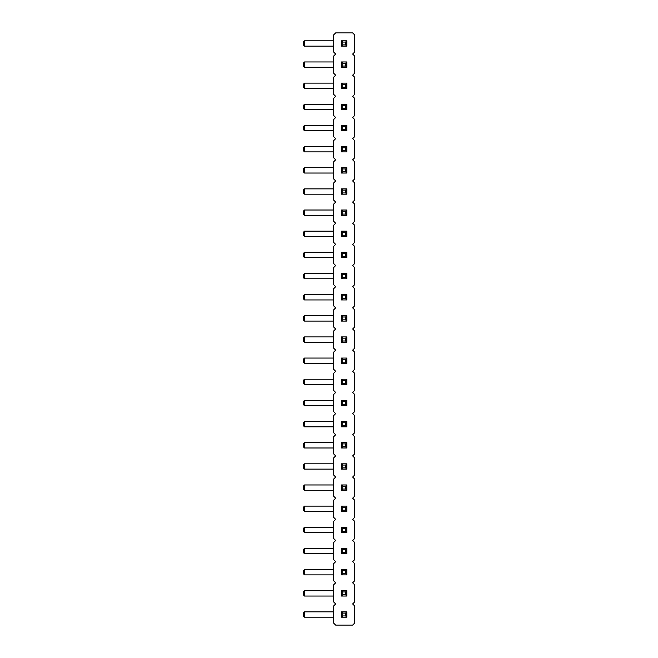 <?xml version="1.0" encoding="UTF-8"?>
<svg xmlns="http://www.w3.org/2000/svg" width="658" height="658" viewBox="0 0 658 658"><rect width="100%" height="100%" fill="white"/><g stroke="black" fill="none" stroke-linecap="round" stroke-linejoin="round"><path stroke-width="0.99" d="M352.647 54.046L354.728 56.136L354.728 73.12L352.647 75.201L354.728 77.282L354.728 94.267L352.647 96.348L354.728 98.429L354.728 115.421L352.647 117.502L354.728 119.583L354.728 136.568L352.647 138.649L354.728 140.73L354.728 157.714L352.647 159.804L354.728 161.884L354.728 178.869L352.647 180.95L354.728 183.031L354.728 200.016L352.647 202.096L354.728 204.186L354.728 221.17L352.647 223.251L354.728 225.332L354.728 242.317L352.647 244.398L354.728 246.479L354.728 263.471L352.647 265.552L354.728 267.633L354.728 284.618L352.647 286.699L354.728 288.78L354.728 305.764L352.647 307.854L354.728 309.934L354.728 326.919L352.647 329L354.728 331.081L354.728 348.066L352.647 350.146L354.728 352.236L354.728 369.22L352.647 371.301L354.728 373.382L354.728 390.367L352.647 392.448L354.728 394.529L354.728 411.521L352.647 413.602L354.728 415.683L354.728 432.668L352.647 434.749L354.728 436.83L354.728 453.814L352.647 455.904L354.728 457.984L354.728 474.969L352.647 477.05L354.728 479.131L354.728 496.116L352.647 498.196L354.728 500.286L354.728 517.27L352.647 519.351L354.728 521.432L354.728 538.417L352.647 540.498L354.728 542.579L354.728 559.571L352.647 561.652L354.728 563.733L354.728 580.718L352.647 582.799L354.728 584.88L354.728 601.864L352.647 603.954L354.728 606.034L354.728 623.019L352.647 625.1L335.662 625.1L333.581 623.019L333.581 606.034L335.662 603.954L333.581 601.864L333.581 584.88L335.662 582.799L333.581 580.718L333.581 563.733L335.662 561.652L333.581 559.571L333.581 542.579L335.662 540.498L333.581 538.417L333.581 521.432L335.662 519.351L333.581 517.27L333.581 500.286L335.662 498.196L333.581 496.116L333.581 479.131L335.662 477.05L333.581 474.969L333.581 457.984L335.662 455.904L333.581 453.814L333.581 436.83L335.662 434.749L333.581 432.668L333.581 415.683L335.662 413.602L333.581 411.521L333.581 394.529L335.662 392.448L333.581 390.367L333.581 373.382L335.662 371.301L333.581 369.22L333.581 352.236L335.662 350.146L333.581 348.066L333.581 331.081L335.662 329L333.581 326.919L333.581 309.934L335.662 307.854L333.581 305.764L333.581 288.78L335.662 286.699L333.581 284.618L333.581 267.633L335.662 265.552L333.581 263.471L333.581 246.479L335.662 244.398L333.581 242.317L333.581 225.332L335.662 223.251L333.581 221.17L333.581 204.186L335.662 202.096L333.581 200.016L333.581 183.031L335.662 180.95L333.581 178.869L333.581 161.884L335.662 159.804L333.581 157.714L333.581 140.73L335.662 138.649L333.581 136.568L333.581 119.583L335.662 117.502L333.581 115.421L333.581 98.429L335.662 96.348L333.581 94.267L333.581 77.282L335.662 75.201L333.581 73.12L333.581 56.136L335.662 54.046L333.581 51.966L333.581 34.981L335.662 32.9L352.647 32.9L354.728 34.981L354.728 51.966L352.647 54.046M341.494 569.557L346.815 569.557L346.815 574.886L341.494 574.886L341.494 569.557L342.736 570.807L345.573 570.807L345.573 573.644L342.736 573.644L342.736 570.807M341.494 548.41L341.494 553.74L346.815 553.74L346.815 548.41L341.494 548.41L342.736 549.66L345.573 549.66L345.573 552.49L342.736 552.49L342.736 549.66M341.494 527.264L341.494 532.593L346.815 532.593L346.815 527.264L341.494 527.264L342.736 528.506L345.573 528.506L345.573 531.343L342.736 531.343L342.736 528.506M341.494 463.808L341.494 469.138L346.815 469.138L346.815 463.808L341.494 463.808L342.736 465.058L345.573 465.058L345.573 467.887L342.736 467.887L342.736 465.058M341.494 490.292L341.494 484.962L342.736 486.213L342.736 489.042L341.494 490.292L346.815 490.292L346.815 484.962L341.494 484.962M341.494 506.109L346.815 506.109L346.815 511.439L341.494 511.439L341.494 506.109L342.736 507.359L345.573 507.359L345.573 510.189L342.736 510.189L342.736 507.359M341.494 342.242L341.494 336.912L342.736 338.163L342.736 340.992L341.494 342.242L346.815 342.242L346.815 336.912L341.494 336.912M341.494 363.389L341.494 358.059L342.736 359.309L342.736 362.139L341.494 363.389L346.815 363.389L346.815 358.059L341.494 358.059M341.494 379.214L341.494 384.543L346.815 384.543L346.815 379.214L341.494 379.214L342.736 380.456L345.573 380.456L345.573 383.293L342.736 383.293L342.736 380.456M341.494 447.991L341.494 442.661L342.736 443.911L342.736 446.741L341.494 447.991L346.815 447.991L346.815 442.661L341.494 442.661M341.494 421.507L346.815 421.507L346.815 426.836L341.494 426.836L341.494 421.507L342.736 422.757L345.573 422.757L345.573 425.594L342.736 425.594L342.736 422.757M341.494 405.69L341.494 400.36L342.736 401.61L342.736 404.44L341.494 405.69L346.815 405.69L346.815 400.36L341.494 400.36M341.494 173.038L341.494 167.708L342.736 168.958L342.736 171.787L341.494 173.038L346.815 173.038L346.815 167.708L341.494 167.708M341.494 194.192L341.494 188.862L342.736 190.113L342.736 192.942L341.494 194.192L346.815 194.192L346.815 188.862L341.494 188.862M341.494 252.31L346.815 252.31L346.815 257.64L341.494 257.64L341.494 252.31L342.736 253.56L345.573 253.56L345.573 256.39L342.736 256.39L342.736 253.56M341.494 236.493L341.494 231.164L342.736 232.406L342.736 235.243L341.494 236.493L346.815 236.493L346.815 231.164L341.494 231.164M341.494 210.009L341.494 215.339L346.815 215.339L346.815 210.009L341.494 210.009L342.736 211.259L345.573 211.259L345.573 214.089L342.736 214.089L342.736 211.259M341.494 294.611L341.494 299.941L346.815 299.941L346.815 294.611L341.494 294.611L342.736 295.861L345.573 295.861L345.573 298.691L342.736 298.691L342.736 295.861M341.494 278.786L341.494 273.457L342.736 274.707L342.736 277.544L341.494 278.786L346.815 278.786L346.815 273.457L341.494 273.457M341.494 315.758L346.815 315.758L346.815 321.088L341.494 321.088L341.494 315.758L342.736 317.008L345.573 317.008L345.573 319.837L342.736 319.837L342.736 317.008M341.494 611.858L346.815 611.858L346.815 617.188L341.494 617.188L341.494 611.858L342.736 613.108L345.573 613.108L345.573 615.937L342.736 615.937L342.736 613.108M341.494 596.041L341.494 590.711L342.736 591.961L342.736 594.791L341.494 596.041L346.815 596.041L346.815 590.711L341.494 590.711M341.494 40.812L346.815 40.812L346.815 46.142L341.494 46.142L341.494 40.812L342.736 42.063L345.573 42.063L345.573 44.892L342.736 44.892L342.736 42.063M341.494 67.289L341.494 61.959L342.736 63.209L342.736 66.039L341.494 67.289L346.815 67.289L346.815 61.959L341.494 61.959M341.494 83.114L346.815 83.114L346.815 88.443L341.494 88.443L341.494 83.114L342.736 84.356L345.573 84.356L345.573 87.193L342.736 87.193L342.736 84.356M341.494 151.891L341.494 146.561L342.736 147.811L342.736 150.641L341.494 151.891L346.815 151.891L346.815 146.561L341.494 146.561M341.494 130.736L341.494 125.407L342.736 126.657L342.736 129.494L341.494 130.736L346.815 130.736L346.815 125.407L341.494 125.407M341.494 109.59L341.494 104.26L342.736 105.51L342.736 108.34L341.494 109.59L346.815 109.59L346.815 104.26L341.494 104.26M333.581 574.886L304.522 574.886L304.522 569.557L333.581 569.557M333.581 553.74L304.522 553.74L304.522 548.41L333.581 548.41M333.581 532.593L304.522 532.593L304.522 527.264L333.581 527.264M333.581 469.138L304.522 469.138L304.522 463.808L333.581 463.808M333.581 490.292L304.522 490.292L304.522 484.962L333.581 484.962M333.581 511.439L304.522 511.439L304.522 506.109L333.581 506.109M333.581 336.912L304.522 336.912L303.272 338.163L303.272 340.992L304.522 342.242L304.522 336.912M333.581 342.242L304.522 342.242M333.581 358.059L304.522 358.059L303.272 359.309L303.272 362.139L304.522 363.389L304.522 358.059M333.581 363.389L304.522 363.389M333.581 384.543L304.522 384.543L304.522 379.214L333.581 379.214M333.581 447.991L304.522 447.991L304.522 442.661L333.581 442.661M333.581 426.836L304.522 426.836L304.522 421.507L333.581 421.507M333.581 400.36L304.522 400.36L303.272 401.61L303.272 404.44L304.522 405.69L304.522 400.36M333.581 405.69L304.522 405.69M333.581 167.708L304.522 167.708L303.272 168.958L303.272 171.787L304.522 173.038L304.522 167.708M333.581 173.038L304.522 173.038M333.581 194.192L304.522 194.192L304.522 188.862L333.581 188.862M333.581 257.64L304.522 257.64L304.522 252.31L333.581 252.31M333.581 236.493L304.522 236.493L304.522 231.164L333.581 231.164M333.581 215.339L304.522 215.339L304.522 210.009L333.581 210.009M333.581 299.941L304.522 299.941L304.522 294.611L333.581 294.611M333.581 278.786L304.522 278.786L304.522 273.457L333.581 273.457M333.581 321.088L304.522 321.088L304.522 315.758L333.581 315.758M333.581 617.188L304.522 617.188L304.522 611.858L333.581 611.858M333.581 596.041L304.522 596.041L304.522 590.711L333.581 590.711M333.581 46.142L304.522 46.142L304.522 40.812L333.581 40.812M333.581 67.289L304.522 67.289L304.522 61.959L333.581 61.959M333.581 88.443L304.522 88.443L304.522 83.114L333.581 83.114M333.581 146.561L304.522 146.561L303.272 147.811L303.272 150.641L304.522 151.891L304.522 146.561M333.581 151.891L304.522 151.891M333.581 125.407L304.522 125.407L303.272 126.657L303.272 129.494L304.522 130.736L304.522 125.407M333.581 130.736L304.522 130.736M333.581 104.26L304.522 104.26L303.272 105.51L303.272 108.34L304.522 109.59L304.522 104.26M333.581 109.59L304.522 109.59M346.815 574.886L345.573 573.644M341.494 574.886L342.736 573.644M346.815 569.557L345.573 570.807M346.815 553.74L345.573 552.49M346.815 548.41L345.573 549.66M341.494 553.74L342.736 552.49M346.815 532.593L345.573 531.343M346.815 527.264L345.573 528.506M341.494 532.593L342.736 531.343M346.815 469.138L345.573 467.887M346.815 463.808L345.573 465.058M341.494 469.138L342.736 467.887M346.815 490.292L345.573 489.042L342.736 489.042M345.573 489.042L345.573 486.213L342.736 486.213M346.815 484.962L345.573 486.213M346.815 511.439L345.573 510.189M341.494 511.439L342.736 510.189M346.815 506.109L345.573 507.359M346.815 342.242L345.573 340.992L342.736 340.992M345.573 340.992L345.573 338.163L342.736 338.163M346.815 336.912L345.573 338.163M346.815 363.389L345.573 362.139L342.736 362.139M345.573 362.139L345.573 359.309L342.736 359.309M346.815 358.059L345.573 359.309M346.815 384.543L345.573 383.293M346.815 379.214L345.573 380.456M341.494 384.543L342.736 383.293M346.815 447.991L345.573 446.741L342.736 446.741M345.573 446.741L345.573 443.911L342.736 443.911M346.815 442.661L345.573 443.911M346.815 426.836L345.573 425.594M341.494 426.836L342.736 425.594M346.815 421.507L345.573 422.757M346.815 405.69L345.573 404.44L342.736 404.44M345.573 404.44L345.573 401.61L342.736 401.61M346.815 400.36L345.573 401.61M346.815 173.038L345.573 171.787L342.736 171.787M345.573 171.787L345.573 168.958L342.736 168.958M346.815 167.708L345.573 168.958M346.815 194.192L345.573 192.942L342.736 192.942M345.573 192.942L345.573 190.113L342.736 190.113M346.815 188.862L345.573 190.113M346.815 257.64L345.573 256.39M341.494 257.64L342.736 256.39M346.815 252.31L345.573 253.56M346.815 236.493L345.573 235.243L342.736 235.243M345.573 235.243L345.573 232.406L342.736 232.406M346.815 231.164L345.573 232.406M346.815 215.339L345.573 214.089M346.815 210.009L345.573 211.259M341.494 215.339L342.736 214.089M346.815 299.941L345.573 298.691M346.815 294.611L345.573 295.861M341.494 299.941L342.736 298.691M346.815 278.786L345.573 277.544L342.736 277.544M345.573 277.544L345.573 274.707L342.736 274.707M346.815 273.457L345.573 274.707M346.815 321.088L345.573 319.837M341.494 321.088L342.736 319.837M346.815 315.758L345.573 317.008M346.815 617.188L345.573 615.937M341.494 617.188L342.736 615.937M346.815 611.858L345.573 613.108M346.815 596.041L345.573 594.791L342.736 594.791M345.573 594.791L345.573 591.961L342.736 591.961M346.815 590.711L345.573 591.961M346.815 46.142L345.573 44.892M341.494 46.142L342.736 44.892M346.815 40.812L345.573 42.063M346.815 67.289L345.573 66.039L342.736 66.039M345.573 66.039L345.573 63.209L342.736 63.209M346.815 61.959L345.573 63.209M346.815 88.443L345.573 87.193M341.494 88.443L342.736 87.193M346.815 83.114L345.573 84.356M346.815 151.891L345.573 150.641L342.736 150.641M345.573 150.641L345.573 147.811L342.736 147.811M346.815 146.561L345.573 147.811M346.815 130.736L345.573 129.494L342.736 129.494M345.573 129.494L345.573 126.657L342.736 126.657M346.815 125.407L345.573 126.657M346.815 109.59L345.573 108.34L342.736 108.34M345.573 108.34L345.573 105.51L342.736 105.51M346.815 104.26L345.573 105.51M304.522 569.557L303.272 570.807L303.272 573.644L304.522 574.886M304.522 548.41L303.272 549.66L303.272 552.49L304.522 553.74M304.522 527.264L303.272 528.506L303.272 531.343L304.522 532.593M304.522 463.808L303.272 465.058L303.272 467.887L304.522 469.138M304.522 484.962L303.272 486.213L303.272 489.042L304.522 490.292M304.522 506.109L303.272 507.359L303.272 510.189L304.522 511.439M304.522 379.214L303.272 380.456L303.272 383.293L304.522 384.543M304.522 442.661L303.272 443.911L303.272 446.741L304.522 447.991M304.522 421.507L303.272 422.757L303.272 425.594L304.522 426.836M304.522 188.862L303.272 190.113L303.272 192.942L304.522 194.192M304.522 252.31L303.272 253.56L303.272 256.39L304.522 257.64M304.522 231.164L303.272 232.406L303.272 235.243L304.522 236.493M304.522 210.009L303.272 211.259L303.272 214.089L304.522 215.339M304.522 294.611L303.272 295.861L303.272 298.691L304.522 299.941M304.522 273.457L303.272 274.707L303.272 277.544L304.522 278.786M304.522 315.758L303.272 317.008L303.272 319.837L304.522 321.088M304.522 611.858L303.272 613.108L303.272 615.937L304.522 617.188M304.522 590.711L303.272 591.961L303.272 594.791L304.522 596.041M304.522 40.812L303.272 42.063L303.272 44.892L304.522 46.142M304.522 61.959L303.272 63.209L303.272 66.039L304.522 67.289M304.522 83.114L303.272 84.356L303.272 87.193L304.522 88.443"/></g></svg>
